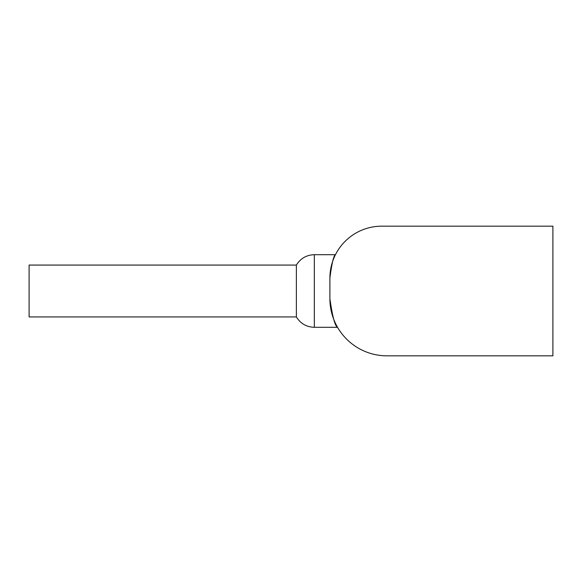 <?xml version="1.0" encoding="UTF-8"?>
<svg xmlns="http://www.w3.org/2000/svg" width="582" height="582" viewBox="0 0 582 582"><rect width="100%" height="100%" fill="white"/><g stroke="black" fill="none" stroke-linecap="round" stroke-linejoin="round"><path stroke-width="0.87" d="M296.369 265.072L29.1 265.072L29.1 316.928L296.369 316.928C300.516 323.585 306.503 327.04 314.338 327.302L314.338 254.698C306.503 254.96 300.516 258.415 296.369 265.072L296.369 316.928M329.899 278.036C331.827 263.253 333.675 255.469 335.443 254.698C333.675 255.469 331.827 263.253 329.899 278.036C331.827 263.253 333.675 255.469 335.443 254.698C333.675 255.469 331.827 263.253 329.899 278.036A51.863 51.863 0 0 1 381.756 226.172L552.9 226.172L552.9 355.828L386.943 355.828A57.051 57.051 0 0 1 329.899 298.777C332.453 316.644 334.999 326.153 337.538 327.302C334.999 326.153 332.453 316.644 329.899 298.777C332.453 316.644 334.999 326.153 337.538 327.302C334.999 326.153 332.453 316.644 329.899 298.777L329.899 278.036M335.443 254.698L314.338 254.698M337.538 327.302L314.338 327.302"/></g></svg>
